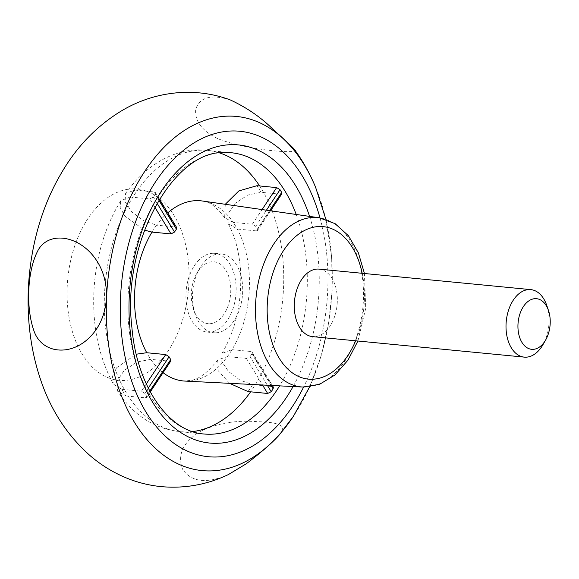 <?xml version="1.0" encoding="UTF-8"?>
<svg xmlns="http://www.w3.org/2000/svg" width="579" height="579" viewBox="0 0 579 579"><rect width="100%" height="100%" fill="white"/><g stroke="black" fill="none" stroke-linecap="round" stroke-linejoin="round"><path stroke-width="0.43" stroke-dasharray="2.9 2.17" d="M319.08 269.119A33.908 21.387 -84.5 0 1 337.094 304.93A33.908 21.387 -84.5 0 1 312.544 336.623M151.995 232.085A90.498 57.075 -84.5 0 1 156.591 225.159L143.744 220.78L131.889 211.95L125.071 201.673L125.6 193.458L134.777 190.078A141.29 89.108 95.5 0 0 130.174 197.005L120.787 200.703L120.15 207.535L124.796 216.076L144.46 230.138M163.068 372.673A90.498 57.075 -84.5 0 1 150.735 359.349A90.498 57.075 -84.5 0 1 146.726 352.727M225.274 204.286L224.638 217.711L233.265 222.416A90.498 57.075 -84.5 0 1 237.274 229.031A90.498 57.075 -84.5 0 1 232.005 349.673A90.498 57.075 -84.5 0 1 227.409 356.599L246.444 358.444L250.027 356.693L267.324 385.245M259.616 185.953A141.29 89.108 -84.5 0 1 263.626 192.575A141.29 89.108 -84.5 0 1 271.544 209.323M272.195 211.024A141.29 89.108 -84.5 0 1 255.23 384.89A141.29 89.108 -84.5 0 1 250.627 391.817M192.583 431.572A141.29 89.108 -84.5 0 1 185.229 431.97A141.29 89.108 -84.5 0 1 180.395 431.71A141.29 89.108 -84.5 0 1 128.408 396.195A141.29 89.108 -84.5 0 1 124.398 389.58A141.29 89.108 -84.5 0 1 132.794 197.258A141.29 89.108 -84.5 0 1 137.389 190.332A141.29 89.108 -84.5 0 1 200.16 150.214A141.29 89.108 -84.5 0 1 207.629 150.439A141.29 89.108 -84.5 0 1 212.428 151.119A141.29 89.108 -84.5 0 1 219.571 152.914M170.928 360.833L169.77 361.187L150.735 359.349L137.078 361.991L124.217 370.394L116.849 381.481L117.66 391.216L125.788 395.942A141.29 89.108 95.5 0 1 121.778 389.327L113.332 384.072L112.427 376.437L116.77 367.607L136.246 354.21M229.573 383.334L218.182 370.676L217.69 359.885L227.409 356.599A90.498 57.075 -84.5 0 1 184.933 381.076L192.981 379.998C200.638 377.978 208.874 371.277 217.69 359.885M248.015 391.563A141.29 89.108 95.5 0 0 252.61 384.637L272.253 386.54L273.331 387.127M271.059 385.433L251.916 353.834L252.118 352.112L251.047 351.518L232.005 349.673L221.996 353.4L221.822 361.549L228.567 371.544L240.068 380.171L252.61 384.637M281.843 193.82L280.656 194.218L256.309 230.876L237.274 229.031L228.191 223.588L227.923 213.969L235.269 203.243L247.725 195.101L261.006 192.315A141.29 89.108 95.5 0 0 256.996 185.7M167.78 212.855A90.498 57.075 -84.5 0 0 156.591 225.159L175.632 227.004L176.682 227.554M134.777 190.078L154.419 191.982L175.632 227.004M130.174 197.005L149.816 198.908L153.326 197.041A141.29 89.108 -84.5 0 1 155.223 194.182L155.476 192.546L154.419 191.982M256.309 230.876L257.503 230.464L257.365 229.067A90.498 57.075 95.5 0 0 255.715 226.338L252.306 224.254L262.055 209.569M121.778 389.327L141.421 391.223L144.75 393.43A141.29 89.108 95.5 0 0 146.4 396.159L149.787 391.064M125.788 395.942L145.43 397.845L146.596 397.476L146.4 396.159M280.656 194.218L261.006 192.315M251.916 353.834A90.498 57.075 -84.5 0 1 250.027 356.693M224.63 217.711C216.597 206.927 209.178 201.362 202.368 201A90.498 57.075 -84.5 0 1 233.265 222.416L252.306 224.254M132.273 188.906A96.078 60.592 -84.5 0 1 178.723 330.696A96.078 60.592 -84.5 0 1 73.28 334.474A96.078 60.592 -84.5 0 1 132.273 188.906M279.288 434.945C287.72 426.535 280.424 422.113 257.409 421.686C235.588 419.884 216.061 423.387 198.821 432.209C182.573 442.978 177.196 455.391 182.703 469.439C191.678 482.249 206.92 483.957 228.43 474.541M229.834 99.733C210.742 94.109 199.371 97.359 195.709 109.474C194.645 121.018 201.933 130.724 217.574 138.584C248.362 150.916 304.634 154.651 294.262 149.208M546.742 305.379A33.908 21.387 -84.5 0 1 542.928 344.715M215.866 332.795A39.56 24.948 95.5 0 0 242.558 294.11A39.56 24.948 95.5 0 0 221.402 253.978A39.56 24.948 95.5 0 0 219.311 253.92A39.56 24.948 95.5 0 0 199.625 268.461A39.56 24.948 95.5 0 0 195.181 314.346A39.56 24.948 95.5 0 0 213.774 332.737A39.56 24.948 95.5 0 0 215.866 332.795M209.685 323.712A31.085 19.606 95.5 0 0 229.487 279.092A31.085 19.606 95.5 0 0 196.925 273.158A31.085 19.606 95.5 0 0 193.437 309.215A31.085 19.606 95.5 0 0 209.685 323.712M212.761 253.284A39.56 24.948 -84.5 0 1 214.852 253.349A39.56 24.948 -84.5 0 1 235.87 295.131A39.56 24.948 -84.5 0 1 207.224 332.1A39.56 24.948 -84.5 0 1 186.062 291.968A39.56 24.948 -84.5 0 1 212.761 253.284M362.193 273.295A76.594 48.303 -84.5 0 1 355.651 340.799M319.999 217.892A163.495 103.113 -84.5 0 1 303.613 387.076M315.562 187.183A177.919 112.21 -84.5 0 1 293.365 416.359M302.846 387.04A85.07 53.652 95.5 0 0 305.792 387.061A85.07 53.652 95.5 0 0 363.098 305.111A85.07 53.652 95.5 0 0 319.239 217.776M154.81 207.152L149.816 198.908M155.223 194.182L158.82 200.131M157.032 203.157L153.326 197.041M255.715 226.338L266.434 210.191M180.395 431.71L203.967 433.989A141.29 89.108 -84.5 0 1 128.4 290.665A141.29 89.108 -84.5 0 1 223.733 152.501A141.29 89.108 -84.5 0 1 231.202 152.726L207.629 150.439M296.209 214.469A141.29 89.108 -84.5 0 1 279.606 385.867M309.57 216.387A149.766 94.457 -84.5 0 1 293.09 386.548M272.253 386.54L251.047 351.518M146.27 383.928L141.421 391.223M148.275 388.125L144.75 393.43M246.444 358.444L262.533 385.006M269.597 210.647L257.365 229.067M145.43 397.845L169.77 361.187M325.883 219.325L331.658 256.772L332.18 290.282L328.582 323.871L321.005 356.403L309.664 386.794M185.229 431.97C157.032 430.537 134.509 416.952 117.66 391.216M120.787 200.703C106.493 224.131 97.793 250.823 94.688 280.793C91.062 319.651 97.272 354.08 113.332 384.072M221.996 353.4C235.885 329.639 242.065 301.905 240.546 270.198C239.12 251.662 235.002 236.123 228.191 223.588M125.6 193.458C148.89 160.303 182.87 144.982 212.428 151.119M159.449 199.104L155.476 192.546M252.118 352.112L272.347 385.498M257.503 230.464L270.574 210.792M150.265 391.954L146.596 397.476M357.909 341.017L365.718 308.346L364.444 273.512M193.437 309.215L195.181 314.346M196.925 273.158L199.625 268.461M207.224 332.1L213.774 332.737M214.852 253.349L221.402 253.978"/><path stroke-width="0.87" d="M545.628 340.018L542.928 344.715A33.908 21.387 -84.5 0 1 524.27 357.127L312.544 336.623A33.908 21.387 -84.5 0 1 294.407 302.224A33.908 21.387 -84.5 0 1 317.285 269.061A33.908 21.387 -84.5 0 1 319.08 269.119L530.805 289.623A33.908 21.387 -84.5 0 1 546.742 305.379L548.487 310.518A25.433 16.038 -84.5 0 1 545.628 340.018A25.433 16.038 -84.5 0 1 518.994 335.161A25.433 16.038 -84.5 0 1 535.191 298.655A25.433 16.038 -84.5 0 1 548.487 310.518M271.544 209.323A141.29 89.108 -84.5 0 1 272.195 211.024M229.573 383.334L248.015 391.563L250.627 391.817A141.29 89.108 -84.5 0 1 192.583 431.572M144.46 230.138L151.995 232.085L171.029 233.93L154.81 207.152M136.246 354.21L146.726 352.727L165.76 354.572L169.075 356.809L148.275 388.125M219.571 152.914A141.29 89.108 -84.5 0 1 259.616 185.953L256.996 185.7L238.888 190.911L225.274 204.286M159.449 199.104L176.682 227.554L176.414 229.183A90.498 57.075 95.5 0 0 174.525 232.034L171.029 233.93M262.055 209.569L276.646 187.603L280.041 189.709A141.29 89.108 -84.5 0 1 281.691 192.438L281.843 193.82L270.574 210.792M250.627 391.817L267.657 393.467L271.218 391.686A141.29 89.108 95.5 0 0 273.114 388.835L271.059 385.433M272.347 385.498L273.331 387.127L273.114 388.835M276.646 187.603L259.616 185.953M149.787 391.064L170.725 359.53L170.928 360.833L150.265 391.954M170.725 359.53A90.498 57.075 -84.5 0 1 169.075 356.809M90.975 336.001C71.441 357.069 41.239 354.001 33.698 330.102C25.787 307.138 27.394 271.71 37.215 251.974C46.769 231.173 77.159 234.162 94.623 257.691C111.74 280.424 110.119 315.736 90.975 336.001M315.562 187.183C309.874 173.476 302.774 160.817 294.262 149.208C291.237 145.857 284.463 139.525 273.954 130.21C261.418 117.617 246.712 107.462 229.834 99.733C214.78 94.29 199.256 91.844 183.261 92.387C161.57 93.349 141.312 99.306 122.48 110.271C96.396 125.911 75.502 147.768 59.789 175.85C27.589 231.687 18.108 310.981 39.748 377.124C49.816 408.47 66.433 434.496 89.6 455.21C100.276 464.488 112.094 471.885 125.057 477.414C136.593 482.285 148.593 485.354 161.056 486.613C184.6 488.748 207.058 484.724 228.43 474.541L246.198 463.822C261.484 452.221 272.514 442.595 279.288 434.945L293.365 416.359A177.919 112.21 -84.5 0 1 112.16 364.965A177.919 112.21 -84.5 0 1 227.055 116.155A177.919 112.21 -84.5 0 1 315.562 187.183L325.883 219.325M524.27 357.127A33.908 21.387 -84.5 0 1 506.133 322.727A33.908 21.387 -84.5 0 1 529.011 289.565A33.908 21.387 -84.5 0 1 530.805 289.623M355.651 340.799A76.594 48.303 -84.5 0 1 271.913 341.943A76.594 48.303 -84.5 0 1 319.145 226.512A76.594 48.303 -84.5 0 1 362.193 273.295M303.613 387.076A163.495 103.113 -84.5 0 1 128.56 371.146A163.495 103.113 -84.5 0 1 231.253 130.999A163.495 103.113 -84.5 0 1 319.999 217.892M364.444 273.512L358.365 252.82L348.442 235.769L335.125 223.66L319.239 217.776A85.07 53.652 95.5 0 0 313.196 217.451A85.07 53.652 95.5 0 0 276.212 240.488A85.07 53.652 95.5 0 0 257.431 332.266A85.07 53.652 95.5 0 0 302.846 387.04L184.933 381.076A90.498 57.075 -84.5 0 1 163.068 372.673M146.726 352.727A90.498 57.075 -84.5 0 1 151.995 232.085M167.78 212.855A90.498 57.075 -84.5 0 1 202.368 201L319.239 217.776M158.82 200.131L176.414 229.183M174.525 232.034L157.032 203.157M266.434 210.191L280.041 189.709M279.606 385.867A141.29 89.108 -84.5 0 1 203.967 433.989C169.444 432.064 136.847 387.315 131.889 327.359C121.532 242.333 173.866 150.193 224.406 152.523L231.202 152.726A141.29 89.108 -84.5 0 1 296.209 214.469M293.09 386.548A149.766 94.457 -84.5 0 1 135.493 360.637A149.766 94.457 -84.5 0 1 230.652 144.685A149.766 94.457 -84.5 0 1 309.57 216.387M165.76 354.572L146.27 383.928M262.533 385.006L267.657 393.467M267.324 385.245L271.218 391.686M281.691 192.438L269.597 210.647M309.664 386.794L293.365 416.359M302.846 387.04L319.565 384.318L334.959 374.989L347.972 360.152L357.909 341.017"/></g></svg>

